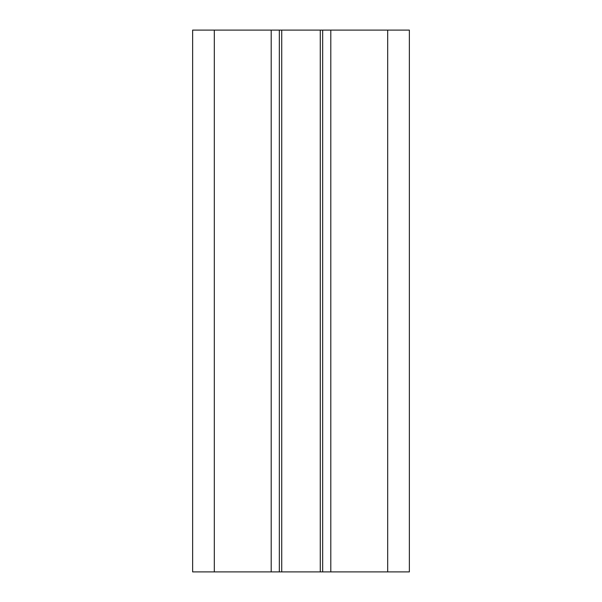 <?xml version="1.0" encoding="UTF-8"?>
<svg xmlns="http://www.w3.org/2000/svg" width="602" height="602" viewBox="0 0 602 602"><rect width="100%" height="100%" fill="white"/><g stroke="black" fill="none" stroke-linecap="round" stroke-linejoin="round"><path stroke-width="0.9" d="M387.688 571.9L192.64 571.9L192.64 30.1L409.36 30.1L409.36 571.9L387.688 571.9L387.688 30.1M322.672 571.9L322.672 30.1M279.328 571.9L279.328 30.1M330.799 571.9L330.799 30.1M271.201 571.9L271.201 30.1M281.728 571.9L281.728 30.1M320.272 571.9L320.272 30.1M214.312 571.9L214.312 30.1"/></g></svg>
